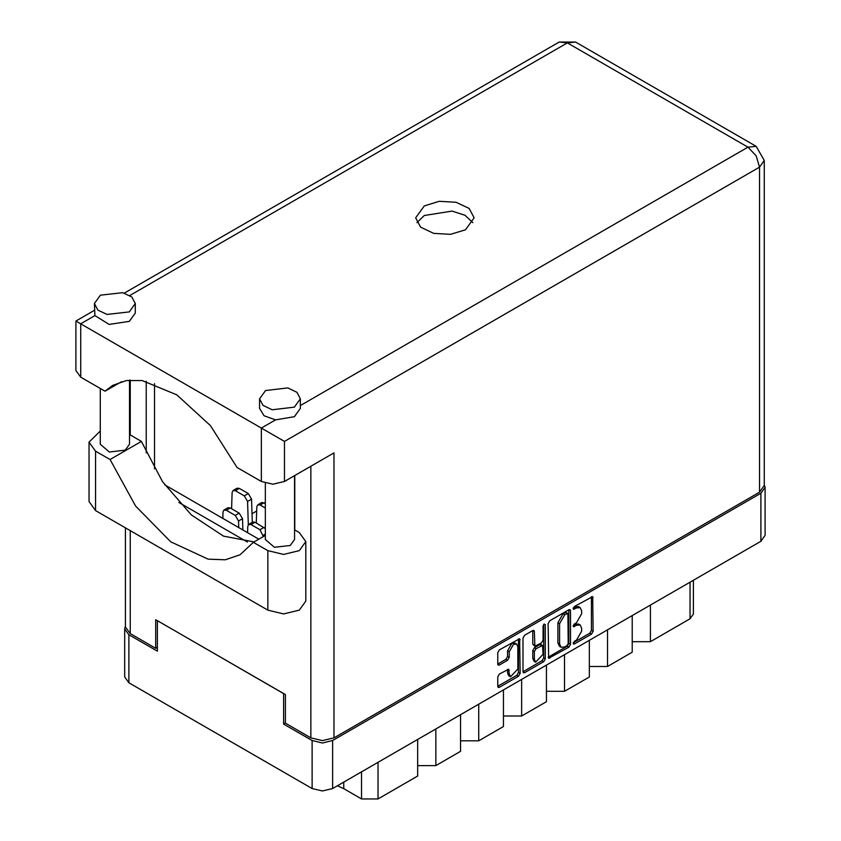 <?xml version="1.0" encoding="UTF-8"?>
<svg xmlns="http://www.w3.org/2000/svg" width="841" height="841" viewBox="0 0 841 841"><rect width="100%" height="100%" fill="white"/><g stroke="black" fill="none" stroke-linecap="round" stroke-linejoin="round"><path stroke-width="1.26" d="M516.574 643.996L514.923 643.039L511.864 643.344L507.522 650.85L509.173 651.807L513.515 644.301L516.574 643.996L517.846 646.803L517.846 668.973L510.445 676.784L509.173 673.977L508.7 669.236L499.375 674.072L497.756 676.879L497.756 686.33L498.229 687.381L499.375 687.265L518.498 676.227L520.116 673.42L519.643 638.687L499.375 649.841L497.756 652.648L497.756 664.064L498.229 665.115L499.375 665L507.554 660.269L509.173 657.462L509.173 651.807M544.18 623.98L545.315 624.632L544.18 623.98L543.044 625.935L543.044 640.159L541.425 642.966L534.844 646.214L534.371 631.507L533.898 630.456L532.752 630.571L534.371 631.507M548.153 623.559L548.626 658.282L568.884 647.128L570.513 644.322L570.513 610.64L570.03 609.599L568.884 609.704L549.772 620.753L548.153 623.559M765.079 487.381L765.079 535.423L760.842 541.331L332.615 788.564L322.387 791.013L312.148 788.564L128.915 682.766L124.668 676.858L124.668 628.826L128.915 634.734L157.383 651.176L157.383 620.669L283.669 693.583L283.669 724.08L312.148 740.522L322.387 742.971L332.615 740.522L760.842 493.289L765.079 487.381L764.311 484.689M576.505 640.117L574.277 641.399L573.478 644.101L574.277 644.017L591.496 634.082L593.115 631.276L592.642 596.542L574.277 606.603L573.478 609.294L576.505 607.927L580.174 607.57L581.688 610.923L581.688 613.73L576.505 622.708L574.277 624.001L573.478 626.703L576.505 625.336L580.174 624.968L581.688 628.322L581.688 631.128L576.505 640.117M522.955 671.749L542.046 660.721L543.696 661.678L545.315 658.871L545.315 624.632M543.696 661.678L524.574 672.716L523.428 672.832L522.955 671.78L522.955 638.098L524.574 635.291L532.752 630.571M256.715 511.002L252.006 513.725M285.404 723.081L283.669 724.08M125.446 626.125L124.668 628.826M650.398 605.089L650.398 641.694L690.019 618.818L690.019 582.214M632.243 615.58L632.243 652.174L607.475 666.471L589.32 666.471M650.398 641.694L632.243 641.694M607.475 629.867L607.475 666.471M589.32 640.358L589.32 676.952L564.563 691.249L546.398 691.249M564.563 654.655L564.563 691.249M546.398 665.136L546.398 701.73L521.641 716.027L521.641 679.433M503.475 689.914L503.475 726.519L478.718 740.816L478.718 704.211M503.475 716.027L521.641 716.027M460.563 714.692L460.563 751.297L435.796 765.594L435.796 728.989M460.563 740.816L478.718 740.816M417.641 739.481L417.641 776.075L378.019 798.95L361.514 798.95L361.514 771.88M417.641 765.594L435.796 765.594M343.727 782.151L343.727 788.679L361.514 798.95M693.436 580.248L693.436 614.056L690.019 618.818M343.727 788.679L337.399 785.809M580.174 624.968L578.524 624.011L574.855 624.379L576.505 625.336M573.268 625.294L574.855 624.379M580.174 607.57L578.524 606.613L574.855 606.981L576.505 607.927M573.268 607.896L574.855 606.981M573.268 642.692L589.846 633.126L591.465 630.319L591.465 596.679M548.153 657.199L567.233 646.182L568.863 643.376L568.863 609.725L570.513 610.64M567.107 645.541L568.243 643.575L567.906 613.278L564.753 614.718L559.57 623.696L559.57 643.901L561.094 647.255L564.753 646.897L567.107 645.541M567.906 613.278L565.457 612.406L567.107 613.362M561.094 647.255L559.444 646.308L557.919 642.945L557.919 622.739L563.102 613.762L565.457 612.406M532.721 630.592L532.721 644.217L534.844 646.214M543.664 624.421L543.664 657.914L545.315 658.871M534.371 659.344L535.643 662.14L543.044 654.33L542.571 645.478L535.99 648.716L534.371 651.523L534.371 659.344L532.721 658.387L533.993 661.194L535.643 662.14M542.571 645.478L540.921 644.521L539.775 644.637L541.425 645.583M532.721 658.387L532.721 650.577L534.34 647.77L539.775 644.637M542.046 660.721L543.664 657.914M510.445 676.784L508.794 675.828L507.522 673.031L507.522 669.362M497.756 664.033L505.904 659.323L507.522 656.516L507.522 650.85M499.375 687.265L497.756 686.298L516.847 675.27L518.466 672.464L518.466 638.824M265.367 535.391L253.404 542.298L267.911 550.666L283.596 554.419L299.27 550.666L305.767 541.615L299.27 532.553L294.55 529.83M267.911 550.666L267.911 610.135L283.596 613.888L299.27 610.135L305.767 601.084L305.767 541.615M100.436 295.191L94.455 303.527L97.892 310.077L107.059 314.429L129.325 311.864L135.306 303.527L131.858 296.978L122.691 292.636L100.436 295.191M94.455 303.527L94.938 315.617L109.162 324.384L129.325 321.399L135.306 313.062L135.306 303.527M265.514 390.497L259.533 398.834L262.97 405.394L272.137 409.735L294.403 407.181L300.384 398.834L296.947 392.284L287.78 387.943L265.514 390.497M259.533 398.834L259.533 408.369L264.032 415.748L275.533 419.88L294.403 416.705L300.384 408.369L300.384 398.834M465.515 229.761L474.061 217.851L469.141 208.484L456.043 202.282L439.181 201.325L424.242 205.929L415.696 217.851L420.616 227.207L433.704 233.409L450.566 234.366L465.515 229.761M416.884 222.613L424.242 215.464L452.08 211.049L465.126 215.243L472.863 222.613M294.55 475.617L294.55 539.512L290.282 545.473L274.376 547.302L265.367 539.512L265.367 483.186M129.472 380.185L129.472 444.206L125.193 450.166L109.298 451.985L100.289 444.206L100.289 388.51M275.533 419.88L261.309 428.101L284.416 441.441L284.416 481.473L272.862 484.237L261.309 481.473L261.309 428.101L75.921 321.062L94.455 310.371M94.938 315.617L80.704 323.827L80.704 377.199L104.978 391.212L121.482 381.677M80.704 377.199L75.921 370.534L75.921 321.062M157.383 647.265L155.648 648.264L130.229 633.588L125.446 626.913L125.446 527.885M759.518 492.153L759.518 167.138L764.311 160.473L764.311 485.478L759.518 492.153L333.94 737.851L322.387 740.616L310.834 737.851L285.404 723.176L285.404 694.582L155.648 619.67L155.648 648.264M294.813 475.47L294.813 529.988M247.328 542.024L178.881 502.508M146.239 452.826L146.239 381.309M284.416 481.473L333.94 452.879L333.94 737.851M154.502 468.815L154.502 383.612M258.86 539.155L164.699 484.784M104.978 391.212L112.641 385.43L126.371 380.584L142.14 380.563L176.862 394.828L210.513 425.651L237.036 467.459L261.309 481.473M254.045 541.93L223.496 536.085L191.37 514.934L162.555 481.693L141.425 441.43L129.472 434.524M267.911 610.135L95.559 510.634L89.072 501.583L89.072 442.114L100.289 430.981M141.425 441.43L110.066 459.533L95.559 451.165L89.072 442.114M110.066 459.533L135.643 506.093L170.776 541.783L208.179 559.191L225.283 559.749L240.106 554.734L253.404 542.298M265.367 508.027L260.153 505.01L257.819 504.779L256.852 506.787L256.337 523.018M265.367 503.454L261.772 502.498L257.819 504.779M294.813 485.383L294.55 476.574M263.328 536.569L259.985 529.704L251.07 524.553L248.736 524.321L247.769 526.329L247.569 532.637M265.367 528.6L255.033 522.261L252.699 522.03L248.736 524.321M248.305 524.689L247.601 501.446L244.3 495.864L235.385 490.724L233.052 490.492L232.084 492.49L231.58 508.721M252.258 522.282L251.564 499.165L248.263 493.583L239.349 488.432L237.015 488.2L233.052 490.492M238.718 527.528L238.518 520.989L235.217 515.407L226.313 510.256L223.969 510.024L223.012 512.032L222.812 518.34M242.818 529.893L242.481 518.697L239.18 513.115L230.266 507.975L227.932 507.743L223.969 510.024M760.842 541.331L760.842 493.289M332.615 740.522L332.615 788.564M128.915 634.734L128.915 682.766M312.148 788.564L312.148 740.522M378.019 762.345L378.019 798.95M573.142 625.967L574.277 626.619M573.142 608.558L574.277 609.22M591.496 596.658L593.115 597.594M591.465 630.319L593.115 631.276M589.846 633.126L591.496 634.082M573.142 643.365L574.277 644.017M568.863 643.376L570.513 644.322M567.233 646.182L568.884 647.128M548.153 657.231L549.772 658.167M563.102 613.762L564.753 614.718M557.919 622.739L559.57 623.696M557.919 642.945L559.57 643.901M522.955 671.78L524.574 672.716M532.721 644.217L534.371 645.163M534.34 647.77L535.99 648.716M532.721 650.577L534.371 651.523M507.554 669.352L509.173 670.288M507.522 673.031L509.173 673.977M507.522 656.516L509.173 657.462M505.904 659.323L507.554 660.269M497.756 664.064L499.375 665M518.498 638.803L520.116 639.738M518.466 672.464L520.116 673.42M516.847 675.27L518.498 676.227M300.384 405.53L747.964 147.122L567.37 42.859L129.808 295.475M310.834 737.851L310.834 466.219M130.229 380.111L130.229 434.965M130.229 530.65L130.229 633.588M764.311 160.473L756.133 146.313L747.964 147.122L756.133 155.753L759.518 167.138L284.416 441.441M559.191 42.05L567.37 42.859L575.538 42.05L559.191 42.05L124.384 293.089M95.559 451.165L95.559 510.634M260.153 505.01L264.116 502.729M259.985 529.704L263.948 527.412M263.286 535.286L265.367 534.077M251.07 524.553L255.033 522.261M244.3 495.864L248.263 493.583M247.601 501.446L251.564 499.165M235.385 490.724L239.349 488.432M235.217 515.407L239.18 513.115M238.518 520.989L242.481 518.697M226.313 510.256L230.266 507.975M756.133 146.313L575.538 42.05"/></g></svg>
